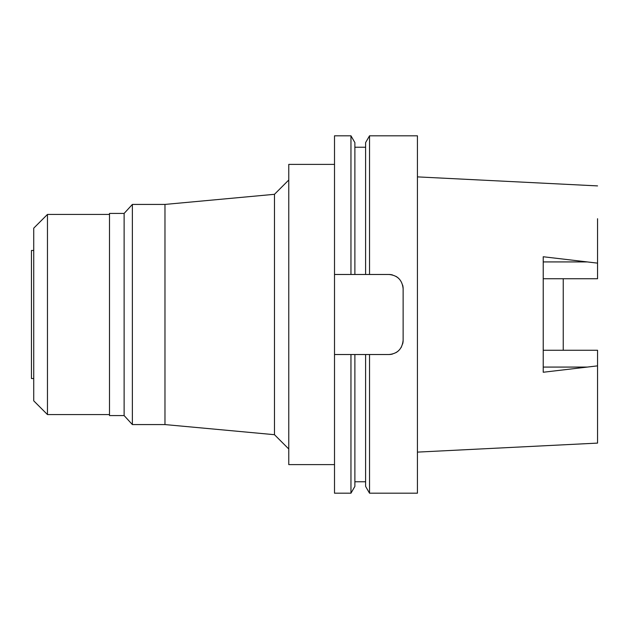 <?xml version="1.0" encoding="UTF-8"?>
<svg xmlns="http://www.w3.org/2000/svg" width="629" height="629" viewBox="0 0 629 629"><rect width="100%" height="100%" fill="white"/><g stroke="black" fill="none" stroke-linecap="round" stroke-linejoin="round"><path stroke-width="0.94" d="M417.428 452.117L597.55 443.099L597.55 350.267L543.228 350.267M563.238 350.267L563.238 278.733L563.238 350.267M543.228 278.733L597.55 278.733L597.55 218.719M597.55 185.901L417.428 176.883M597.55 365.866L543.228 372.25L543.228 256.75L597.55 263.134M33.738 250.46L31.45 250.46L31.45 378.54L33.738 378.54M33.738 228.154L33.738 400.846L47.458 414.566L47.458 214.434L33.738 228.154M109.501 214.434L47.458 214.434M109.501 414.566L47.458 414.566M109.501 213.428L109.501 415.572L124.125 415.572L124.125 213.428L109.501 213.428M288.766 180.012L274.472 194.306L274.472 434.694L164.971 424.575L164.971 204.425L132.373 204.425L124.125 213.428M132.373 204.425L132.373 424.575L124.125 415.572M164.971 424.575L132.373 424.575M274.472 194.306L164.971 204.425M288.766 448.988L274.472 434.694M334.51 164.397L288.766 164.397L288.766 464.603L334.51 464.603M334.51 274.472L354.882 274.472L350.958 274.472L350.958 135.809L334.51 135.809L334.51 493.191L350.958 493.191L350.958 354.528L354.882 354.528L334.51 354.528M350.958 135.809L354.882 142.602L354.882 274.472L369.53 274.472L365.606 274.472L365.606 142.602L369.53 135.809L417.428 135.809L417.428 493.191L369.53 493.191L369.53 354.528L365.606 354.528L388.84 354.528C397.449 353.757 402.214 348.985 403.134 340.234A14.294 14.294 0 0 1 402.631 343.984M350.958 493.191L354.882 486.398L354.882 354.528L365.606 354.528L365.606 486.398L369.53 493.191M402.646 285.063A14.294 14.294 0 0 1 403.134 288.766C402.238 280.047 397.473 275.282 388.84 274.472A14.294 14.294 0 0 1 392.488 274.944M395.948 276.367A14.294 14.294 0 0 1 398.904 278.623M401.436 346.98A14.294 14.294 0 0 1 401.184 347.436M398.88 350.4A14.294 14.294 0 0 1 395.94 352.641M392.496 354.048A14.294 14.294 0 0 1 388.84 354.528M388.84 274.472L369.53 274.472L369.53 135.809M403.134 288.766L403.134 340.234M543.228 261.923L586.959 261.923M586.959 367.077L543.228 367.077M365.606 481.759L354.882 481.759M365.606 147.241L354.882 147.241"/></g></svg>
